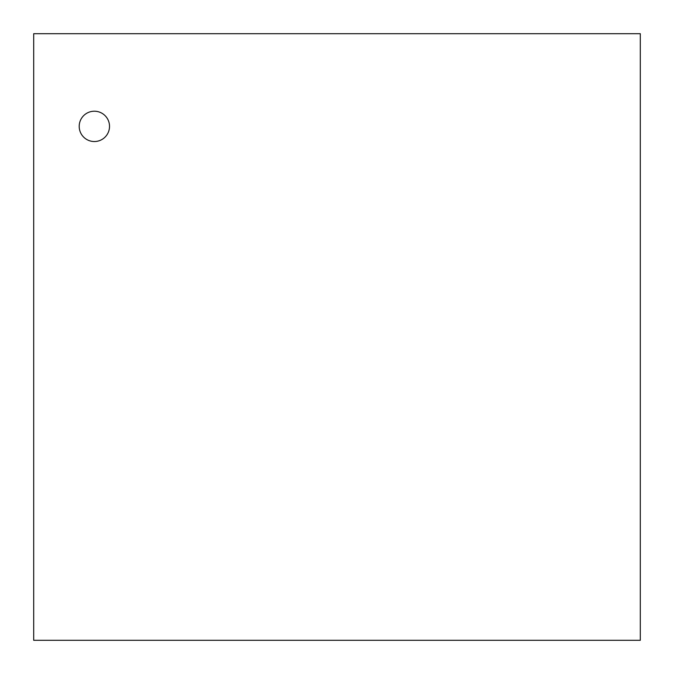 <?xml version="1.0" encoding="UTF-8"?>
<svg xmlns="http://www.w3.org/2000/svg" width="674" height="674" viewBox="0 0 674 674"><rect width="100%" height="100%" fill="white"/><g stroke="black" fill="none" stroke-linecap="round" stroke-linejoin="round"><path stroke-width="1.01" d="M79.203 126.375A15.157 15.157 0 0 0 101.943 139.501A15.157 15.157 0 0 0 101.943 113.249A15.157 15.157 0 0 0 79.203 126.375M33.7 640.3L640.3 640.3L640.3 33.7L33.7 33.7L33.7 640.3"/></g></svg>
